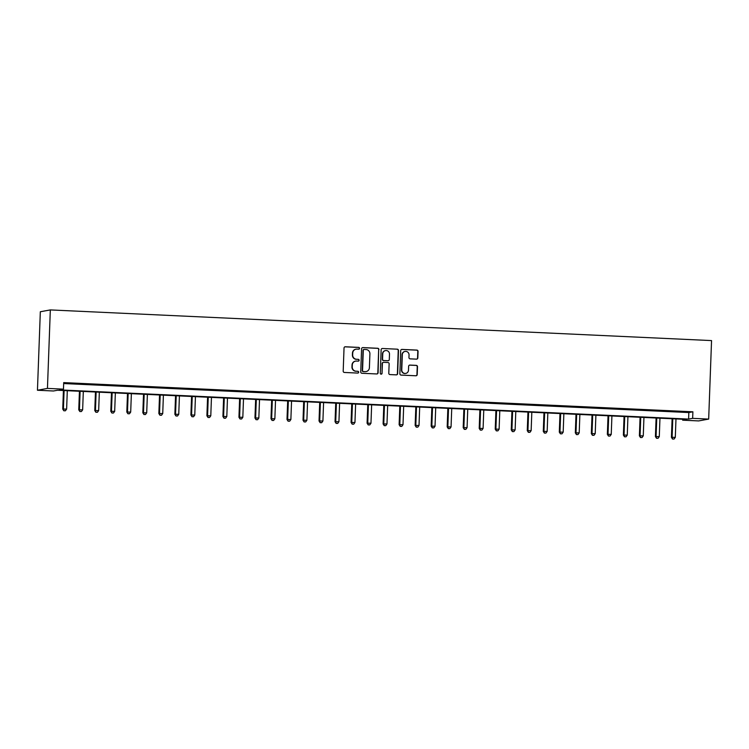 <?xml version="1.0" encoding="UTF-8"?>
<svg xmlns="http://www.w3.org/2000/svg" width="749" height="749" viewBox="0 0 749 749"><rect width="100%" height="100%" fill="white"/><g stroke="black" fill="none" stroke-linecap="round" stroke-linejoin="round"><path stroke-width="1.12" d="M359.557 348.332A0.899 0.88 79.6 0 0 358.705 347.396L345.345 346.778A1.283 1.255 79.6 0 0 344.034 348.004L343.192 371.12A1.283 1.255 79.6 0 0 344.4 372.459L357.76 373.077A0.899 0.88 79.6 0 0 358.677 372.225A0.899 0.88 79.6 0 0 357.835 371.279L356.103 371.204A4.12 4.026 79.6 0 1 352.227 366.907L352.302 364.978A4.12 4.026 79.6 0 1 356.477 361.055L358.2 361.14A0.899 0.88 79.6 0 0 359.117 360.278A0.899 0.88 79.6 0 0 358.265 359.342L356.543 359.258A4.12 4.026 79.6 0 1 352.667 354.96L352.732 353.041A4.12 4.026 79.6 0 1 356.908 349.118L358.64 349.193A0.899 0.88 79.6 0 0 359.557 348.332M358.696 349.193A0.899 0.88 79.6 0 0 358.434 347.442L345.074 346.824A1.283 1.255 79.6 0 0 344.924 346.824M357.825 373.077A0.899 0.88 79.6 0 0 357.563 371.326L356.103 371.204M358.265 361.14A0.899 0.88 79.6 0 0 357.994 359.389L356.543 359.258M416.519 359.146A1.283 1.255 79.6 0 0 417.82 357.919L418.064 351.44A1.283 1.255 79.6 0 0 416.847 350.092L402.007 349.409A1.283 1.255 79.6 0 0 400.706 350.635L399.854 373.742A1.283 1.255 79.6 0 0 401.061 375.09L415.91 375.773A1.283 1.255 79.6 0 0 417.212 374.547L417.502 366.72A1.283 1.255 79.6 0 0 416.285 365.372L409.937 365.081A1.283 1.255 79.6 0 0 408.636 366.308L408.486 370.193A3.445 3.361 79.6 0 1 405.743 373.414A3.445 3.361 79.6 0 1 401.764 369.875L402.316 354.661A3.445 3.361 79.6 0 1 405.059 351.431A3.445 3.361 79.6 0 1 409.048 354.97L408.954 357.507A1.283 1.255 79.6 0 0 410.162 358.855L416.519 359.146M63.674 383.544L688.837 412.549L692.891 411.8L692.656 418.345L708.676 419.084L711.55 340.589L50.323 309.917L40.324 311.753L37.45 390.248L53.469 390.987L57.523 390.248L686.711 419.431L682.657 420.18L698.677 420.919L708.676 419.084M692.891 411.8L63.702 382.608L63.468 389.152L47.449 388.403L50.323 309.917M378.938 349.624A1.283 1.255 79.6 0 0 377.73 348.276L362.891 347.592A1.283 1.255 79.6 0 0 361.58 348.819L360.737 371.935A1.283 1.255 79.6 0 0 361.945 373.274L376.784 373.957A1.283 1.255 79.6 0 0 378.095 372.74L378.676 349.671A1.283 1.255 79.6 0 0 377.459 348.332L362.619 347.639A1.283 1.255 79.6 0 0 362.479 347.639M382.449 348.5L397.288 349.184A1.283 1.255 79.6 0 1 398.496 350.532L397.653 373.639A1.283 1.255 79.6 0 1 396.352 374.865L389.995 374.575A1.283 1.255 79.6 0 1 388.787 373.227L389.134 363.855A1.283 1.255 79.6 0 0 387.916 362.516L383.703 362.319A1.283 1.255 79.6 0 0 382.402 363.546L382.046 373.302A0.899 0.88 79.6 0 1 381.325 374.154A0.899 0.88 79.6 0 1 380.277 373.227L381.138 349.727A1.283 1.255 79.6 0 1 382.449 348.5L397.288 349.184M68.15 383.263L76.52 383.497L68.15 383.263M84.169 384.012L92.539 384.246L84.169 384.012M100.188 384.752L108.549 384.986L100.188 384.752M116.207 385.501L124.568 385.726L116.207 385.501M132.227 386.241L140.587 386.475L132.227 386.241M148.246 386.98L156.607 387.214L148.246 386.98M164.265 387.729L172.626 387.963L164.265 387.729M180.275 388.469L188.645 388.703L180.275 388.469M196.294 389.208L204.664 389.443L196.294 389.208M212.313 389.957L220.683 390.192L212.313 389.957M228.333 390.697L236.693 390.931L228.333 390.697M244.352 391.446L252.713 391.671L244.352 391.446M260.371 392.186L268.732 392.42L260.371 392.186M276.39 392.925L284.751 393.159L276.39 392.925M292.41 393.674L300.77 393.908L292.41 393.674M308.419 394.414L316.79 394.648L308.419 394.414M324.439 395.154L332.809 395.388L324.439 395.154M340.458 395.903L348.828 396.137L340.458 395.903M356.477 396.642L364.838 396.876L356.477 396.642M372.496 397.391L380.857 397.616L372.496 397.391M388.516 398.131L396.876 398.365L388.516 398.131M404.535 398.871L412.896 399.105L404.535 398.871M420.554 399.62L428.915 399.854L420.554 399.62M436.564 400.359L444.934 400.593L436.564 400.359M452.583 401.099L460.953 401.333L452.583 401.099M468.602 401.848L476.973 402.082L468.602 401.848M484.622 402.588L492.982 402.822L484.622 402.588M500.641 403.337L509.002 403.561L500.641 403.337M516.66 404.076L525.021 404.31L516.66 404.076M532.679 404.816L541.04 405.05L532.679 404.816M548.699 405.565L557.059 405.789L548.699 405.565M564.709 406.304L573.079 406.538L564.709 406.304M580.728 407.044L589.098 407.278L580.728 407.044M596.747 407.793L605.117 408.027L596.747 407.793M612.766 408.533L621.127 408.767L612.766 408.533M628.786 409.282L637.146 409.506L628.786 409.282M644.805 410.021L653.165 410.255L644.805 410.021M660.824 410.761L669.185 410.995L660.824 410.761M676.843 411.51L685.204 411.735L676.843 411.51M682.695 419.253L682.657 420.18M63.468 389.152L59.414 389.892L688.603 419.084L692.656 418.345M47.449 388.403L37.45 390.248M688.837 412.549L688.603 419.084M355.878 349.203A4.12 4.026 79.6 0 0 352.461 353.088L352.732 353.041M356.271 359.305A4.12 4.026 79.6 0 1 352.395 355.017L352.461 353.088M355.438 361.14A4.12 4.026 79.6 0 0 352.03 365.025L352.302 364.978M355.831 371.251A4.12 4.026 79.6 0 1 351.955 366.954L352.03 365.025M376.934 373.957A1.283 1.255 79.6 0 0 377.824 372.787L378.676 349.671M364.201 349.455A0.899 0.88 79.6 0 0 363.293 350.307L362.544 370.596A0.899 0.88 79.6 0 0 363.396 371.541L365.222 371.626A4.12 4.026 79.6 0 0 369.397 367.703L369.903 353.837A4.12 4.026 79.6 0 0 366.027 349.54L364.201 349.455M363.874 349.502A0.899 0.88 79.6 0 0 363.022 350.363L363.293 350.307M365.98 371.588A4.12 4.026 79.6 0 1 364.95 371.673L363.125 371.588A0.899 0.88 79.6 0 1 362.282 370.652L363.022 350.363M396.493 374.865A1.283 1.255 79.6 0 0 397.382 373.695L398.234 350.579A1.283 1.255 79.6 0 0 397.017 349.24M383.291 362.376A1.283 1.255 79.6 0 0 382.13 363.593L382.046 373.302M381.185 374.163A0.899 0.88 79.6 0 0 381.775 373.358M389.489 354.127A3.445 3.361 79.6 0 0 385.501 350.588A3.445 3.361 79.6 0 0 382.758 353.818L382.561 359.183A1.283 1.255 79.6 0 0 383.769 360.522L387.982 360.718A1.283 1.255 79.6 0 0 389.293 359.492L389.489 354.127M385.361 350.616A3.445 3.361 79.6 0 0 382.486 353.865L382.758 353.818M387.71 360.765L387.982 360.718A1.283 1.255 79.6 0 1 387.71 360.765L383.497 360.569A1.283 1.255 79.6 0 1 382.29 359.23L382.486 353.865M404.928 351.459A3.445 3.361 79.6 0 0 402.044 354.708L402.316 354.661M405.612 373.442A3.445 3.361 79.6 0 1 401.492 369.931L402.044 354.708M416.051 375.773A1.283 1.255 79.6 0 0 416.94 374.603L417.23 366.767A1.283 1.255 79.6 0 0 416.023 365.428L409.666 365.128A1.283 1.255 79.6 0 0 409.525 365.128M416.659 359.146A1.283 1.255 79.6 0 0 417.549 357.975L417.792 351.487A1.283 1.255 79.6 0 0 416.575 350.148L401.736 349.455A1.283 1.255 79.6 0 0 401.595 349.455M63.422 390.519L62.747 409.076L66.624 409.104L67.298 390.697M64.096 390.547L63.422 408.954L63.843 410.789L65.397 410.798L64.114 410.733M66.624 409.104L65.397 410.798M63.843 410.789L62.747 409.076M79.441 391.259L78.757 409.825L82.643 409.843L83.317 391.437M80.115 391.296L79.441 409.694L79.862 411.529L81.416 411.538L80.134 411.482M82.643 409.843L81.416 411.538M79.862 411.529L78.757 409.825M95.46 392.008L94.777 410.564L98.662 410.592L99.336 392.186M96.134 392.036L95.46 410.443L95.881 412.268L97.436 412.278L96.153 412.222M98.662 410.592L97.436 412.278M95.881 412.268L94.777 410.564M111.479 392.748L110.796 411.304L114.681 411.332L115.355 392.925M112.144 392.776L111.47 411.182L111.901 413.017L113.455 413.027L112.172 412.961M114.681 411.332L113.455 413.027M111.901 413.017L110.796 411.304M127.499 393.487L126.815 412.053L130.691 412.072L131.375 393.674M128.163 393.525L127.489 411.922L127.92 413.757L129.465 413.766L128.191 413.71M130.691 412.072L129.465 413.766M127.92 413.757L126.815 412.053M143.518 394.236L142.834 412.793L146.71 412.821L147.384 394.414M144.183 394.264L143.508 412.671L143.939 414.506L145.484 414.515L144.201 414.45M146.71 412.821L145.484 414.515M143.939 414.506L142.834 412.793M159.537 394.976L158.854 413.532L162.73 413.56L163.404 395.154M160.202 395.004L159.528 413.411L159.958 415.246L161.503 415.255L160.22 415.199M162.73 413.56L161.503 415.255M159.958 415.246L158.854 413.532M175.547 395.725L174.873 414.281L178.749 414.3L179.423 395.903M176.221 395.753L175.547 414.16L175.968 415.985L177.522 415.995L176.24 415.938M178.749 414.3L177.522 415.995M175.968 415.985L174.873 414.281M191.566 396.464L190.892 415.021L194.768 415.049L195.442 396.642M192.24 396.493L191.566 414.899L191.987 416.734L193.542 416.744L192.259 416.678M194.768 415.049L193.542 416.744M191.987 416.734L190.892 415.021M207.585 397.204L206.902 415.77L210.787 415.789L211.461 397.382M208.259 397.242L207.585 415.639L208.007 417.474L209.561 417.483L208.278 417.427M210.787 415.789L209.561 417.483M208.007 417.474L206.902 415.77M223.605 397.953L222.921 416.51L226.807 416.538L227.481 398.131M224.279 397.981L223.605 416.388L224.026 418.214L225.58 418.223L224.297 418.167M226.807 416.538L225.58 418.223M224.026 418.214L222.921 416.51M239.624 398.693L238.94 417.249L242.826 417.277L243.5 398.871M240.289 398.721L239.614 417.127L240.045 418.963L241.599 418.972L240.317 418.906M242.826 417.277L241.599 418.972M240.045 418.963L238.94 417.249M255.643 399.432L254.96 417.998L258.836 418.017L259.519 399.62M256.308 399.47L255.634 417.867L256.064 419.702L257.609 419.712L256.336 419.655M258.836 418.017L257.609 419.712M256.064 419.702L254.96 417.998M271.662 400.181L270.979 418.738L274.855 418.766L275.529 400.359M272.327 400.209L271.653 418.616L272.084 420.442L273.628 420.461L272.346 420.395M274.855 418.766L273.628 420.461M272.084 420.442L270.979 418.738M287.682 400.921L286.998 419.477L290.874 419.506L291.548 401.099M288.346 400.949L287.672 419.356L288.093 421.191L289.648 421.2L288.365 421.144M290.874 419.506L289.648 421.2M288.093 421.191L286.998 419.477M303.691 401.67L303.017 420.226L306.893 420.245L307.567 401.848M304.366 401.698L303.691 420.105L304.113 421.93L305.667 421.94L304.384 421.884M306.893 420.245L305.667 421.94M304.113 421.93L303.017 420.226M319.711 402.41L319.037 420.966L322.913 420.994L323.587 402.588M320.385 402.438L319.711 420.844L320.132 422.679L321.686 422.689L320.403 422.623M322.913 420.994L321.686 422.689M320.132 422.679L319.037 420.966M335.73 403.149L335.046 421.715L338.932 421.734L339.606 403.327M336.404 403.187L335.73 421.584L336.151 423.419L337.705 423.428L336.423 423.372M338.932 421.734L337.705 423.428M336.151 423.419L335.046 421.715M351.749 403.898L351.066 422.455L354.951 422.483L355.625 404.076M352.423 403.926L351.749 422.333L352.17 424.159L353.725 424.168L352.442 424.112M354.951 422.483L353.725 424.168M352.17 424.159L351.066 422.455M367.768 404.638L367.085 423.194L370.97 423.222L371.644 404.816M368.433 404.666L367.759 423.073L368.19 424.908L369.744 424.917L368.461 424.852M370.97 423.222L369.744 424.917M368.19 424.908L367.085 423.194M383.788 405.378L383.104 423.943L386.98 423.962L387.664 405.565M384.452 405.415L383.778 423.812L384.209 425.647L385.754 425.657L384.48 425.601M386.98 423.962L385.754 425.657M384.209 425.647L383.104 423.943M399.807 406.127L399.123 424.683L402.999 424.711L403.674 406.304M400.472 406.155L399.797 424.561L400.228 426.387L401.773 426.406L400.49 426.34M402.999 424.711L401.773 426.406M400.228 426.387L399.123 424.683M415.826 406.866L415.143 425.423L419.019 425.451L419.693 407.044M416.491 406.894L415.817 425.301L416.238 427.136L417.792 427.145L416.51 427.089M419.019 425.451L417.792 427.145M416.238 427.136L415.143 425.423M431.836 407.615L431.162 426.172L435.038 426.19L435.712 407.793M432.51 407.643L431.836 426.05L432.257 427.876L433.811 427.885L432.529 427.829M435.038 426.19L433.811 427.885M432.257 427.876L431.162 426.172M447.855 408.355L447.181 426.911L451.057 426.939L451.731 408.533M448.529 408.383L447.855 426.79L448.276 428.625L449.831 428.634L448.548 428.568M451.057 426.939L449.831 428.634M448.276 428.625L447.181 426.911M463.874 409.094L463.191 427.66L467.076 427.679L467.751 409.272M464.549 409.132L463.874 427.529L464.296 429.364L465.85 429.374L464.567 429.317M467.076 427.679L465.85 429.374M464.296 429.364L463.191 427.66M479.894 409.843L479.21 428.4L483.096 428.428L483.77 410.021M480.568 409.872L479.884 428.278L480.315 430.104L481.869 430.113L480.586 430.057M483.096 428.428L481.869 430.113M480.315 430.104L479.21 428.4M495.913 410.583L495.229 429.14L499.115 429.168L499.789 410.761M496.578 410.611L495.904 429.018L496.334 430.853L497.888 430.862L496.606 430.797M499.115 429.168L497.888 430.862M496.334 430.853L495.229 429.14M511.932 411.323L511.249 429.889L515.125 429.907L515.799 411.51M512.597 411.36L511.923 429.757L512.353 431.593L513.898 431.602L512.625 431.546M515.125 429.907L513.898 431.602M512.353 431.593L511.249 429.889M527.951 412.072L527.268 430.628L531.144 430.656L531.818 412.25M528.616 412.1L527.942 430.506L528.373 432.332L529.918 432.351L528.635 432.285M531.144 430.656L529.918 432.351M528.373 432.332L527.268 430.628M543.971 412.811L543.287 431.368L547.163 431.396L547.837 412.989M544.635 412.839L543.961 431.246L544.383 433.081L545.937 433.091L544.654 433.034M547.163 431.396L545.937 433.091M544.383 433.081L543.287 431.368M559.98 413.551L559.306 432.117L563.182 432.136L563.857 413.738M560.655 413.588L559.98 431.995L560.402 433.821L561.956 433.83L560.673 433.774M563.182 432.136L561.956 433.83M560.402 433.821L559.306 432.117M576 414.3L575.326 432.856L579.202 432.885L579.876 414.478M576.674 414.328L576 432.735L576.421 434.57L577.975 434.579L576.693 434.514M579.202 432.885L577.975 434.579M576.421 434.57L575.326 432.856M592.019 415.04L591.336 433.605L595.221 433.624L595.895 415.218M592.693 415.077L592.019 433.474L592.44 435.309L593.994 435.319L592.712 435.263M595.221 433.624L593.994 435.319M592.44 435.309L591.336 433.605M608.038 415.789L607.355 434.345L611.24 434.373L611.914 415.967M608.712 415.817L608.029 434.223L608.46 436.049L610.014 436.058L608.731 436.002M611.24 434.373L610.014 436.058M608.46 436.049L607.355 434.345M624.057 416.528L623.374 435.085L627.259 435.113L627.934 416.706M624.722 416.556L624.048 434.963L624.479 436.798L626.033 436.807L624.75 436.742M627.259 435.113L626.033 436.807M624.479 436.798L623.374 435.085M640.077 417.268L639.393 435.834L643.269 435.852L643.943 417.455M640.741 417.305L640.067 435.703L640.498 437.538L642.043 437.547L640.769 437.491M643.269 435.852L642.043 437.547M640.498 437.538L639.393 435.834M656.096 418.017L655.412 436.573L659.289 436.601L659.963 418.195M656.761 418.045L656.087 436.452L656.517 438.277L658.062 438.287L656.779 438.231M659.289 436.601L658.062 438.287M656.517 438.277L655.412 436.573M672.115 418.757L671.432 437.313L675.308 437.341L675.982 418.934M672.78 418.785L672.106 437.191L672.527 439.026L674.081 439.036L672.799 438.98M675.308 437.341L674.081 439.036M672.527 439.026L671.432 437.313"/></g></svg>
